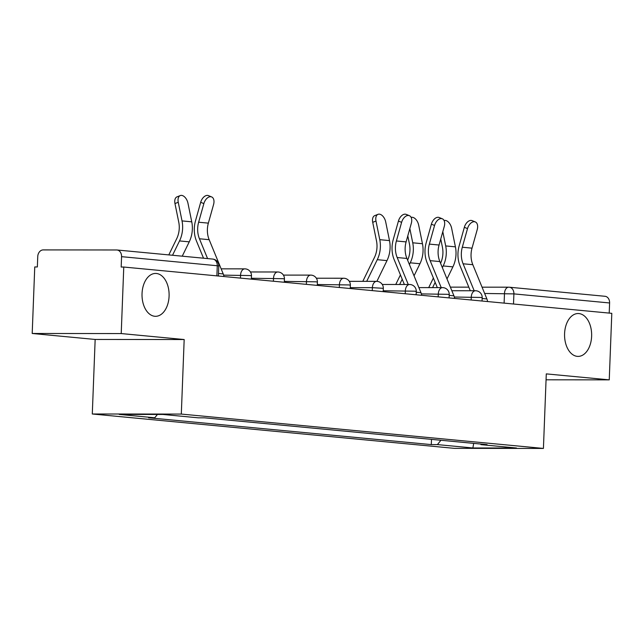 <?xml version="1.0" encoding="UTF-8"?>
<svg xmlns="http://www.w3.org/2000/svg" width="644" height="644" viewBox="0 0 644 644"><rect width="100%" height="100%" fill="white"/><g stroke="black" fill="none" stroke-linecap="round" stroke-linejoin="round"><path stroke-width="0.97" d="M564.579 333.681A21.429 13.548 -90 0 1 578.119 313.531A21.429 13.548 -90 0 1 591.627 336.249A21.429 13.548 -90 0 1 578.087 356.398A21.429 13.548 -90 0 1 564.579 333.681M142.042 293.592A21.429 13.548 -90 0 1 155.582 273.442A21.429 13.548 -90 0 1 169.09 296.159A21.429 13.548 -90 0 1 155.55 316.309A21.429 13.548 -90 0 1 142.042 293.592M121.217 333.56L32.2 333.479L95.159 339.452L92.293 413.995L454.406 448.353L543.423 448.433L181.31 414.076L184.176 339.533L121.217 333.56L123.769 267.035L611.8 313.338L609.248 379.855L546.289 373.882L543.423 448.433M32.2 333.479L34.752 266.954L37.352 266.962L37.746 256.594A6.698 5.184 -84.6 0 1 43.196 249.912L116.636 249.977A6.698 5.184 -84.6 0 1 117.015 249.993L212.721 259.073A6.698 5.184 95.4 0 1 217.278 265.747L121.571 256.666A6.698 5.184 -84.6 0 0 117.015 249.993M604.668 296.28A6.698 5.184 95.4 0 1 605.046 296.296A6.698 5.184 95.4 0 1 609.602 302.97L513.896 293.889L484.642 293.471M609.216 313.089L609.602 302.97M546.056 379.807L609.248 379.855M121.571 256.666L121.177 267.035L123.769 267.035M157.442 414.454L154.721 417.787L119.229 414.422L162.827 414.454L198.32 417.827L204.422 417.827L487.097 444.65L480.996 444.642L516.488 448.007L472.889 447.974L437.397 444.601L440.931 440.271M154.721 417.787L148.619 417.779L431.295 444.601L437.397 444.601M92.293 413.995L181.31 414.076M95.159 339.452L184.176 339.533M431.496 439.377L431.295 444.601M480.545 444.03L480.996 444.642M473.686 443.378L472.889 447.974M223.887 276.534A8.372 6.48 -84.6 0 0 223.235 273.933L209.163 239.689A20.761 16.06 95.4 0 1 208.358 223.138L213.575 204.51A7.704 4.75 112.2 0 0 211.626 196.919A7.704 4.75 112.2 0 0 203.858 203.593L200.687 202.297A7.704 4.75 -67.8 0 1 208.463 195.623L211.626 196.919M207.585 258.59L199.439 238.763A20.761 16.06 95.4 0 1 198.642 222.22L203.858 203.593M200.687 202.297L195.47 220.924A25.116 19.433 -84.6 0 0 196.436 240.945L203.528 258.204M168.792 254.911L176.681 238.747A20.761 16.06 -84.6 0 0 178.758 222.204L174.967 203.56A7.704 4.54 -111.5 0 1 177.003 196.863L180.272 195.567A7.704 4.54 68.5 0 0 178.243 202.272L182.027 220.908A25.116 19.433 95.4 0 1 179.523 240.928L172.528 255.266M182.244 256.183L189.239 241.846A25.116 19.433 95.4 0 0 191.751 221.834L187.959 203.198A7.704 4.54 68.5 0 0 180.272 195.567M421.635 295.29A8.372 6.48 -84.6 0 0 420.983 292.698L406.903 258.445A20.761 16.06 95.4 0 1 406.106 241.903L411.323 223.275A7.704 4.75 112.2 0 0 409.375 215.676A7.704 4.75 112.2 0 0 401.606 222.349L398.435 221.053A7.704 4.75 -67.8 0 1 406.203 214.388L409.375 215.676M408.272 284.495L397.187 257.528A20.761 16.06 95.4 0 1 396.39 240.977L401.606 222.349M398.435 221.053L393.218 239.681A25.116 19.433 -84.6 0 0 394.184 259.701L404.368 284.487M362.789 281.356L374.43 257.511A20.761 16.06 -84.6 0 0 376.507 240.961L372.715 222.325A7.704 4.54 -111.5 0 1 374.752 215.619L378.02 214.331A7.704 4.54 68.5 0 0 375.991 221.037L379.775 239.673A25.116 19.433 95.4 0 1 377.271 259.685L366.694 281.356M383.188 291.643L383.309 288.319L372.393 287.667A6.698 4.234 -90 0 1 376.627 281.364A6.698 4.234 -90 0 1 376.877 281.38L386.988 260.611A25.116 19.433 95.4 0 0 389.491 240.598L385.708 221.955A7.704 4.54 68.5 0 0 378.02 214.331M454.592 298.422A8.372 6.48 -84.6 0 0 453.94 295.821L439.868 261.577A20.761 16.06 95.4 0 1 439.063 245.026L444.279 226.398A7.704 4.75 112.2 0 0 442.331 218.807A7.704 4.75 112.2 0 0 434.563 225.472L431.391 224.184A7.704 4.75 -67.8 0 1 439.168 217.511L442.331 218.807M441.229 287.618L430.144 260.651A20.761 16.06 95.4 0 1 429.347 244.108L434.563 225.472M431.391 224.184L426.175 242.812A25.116 19.433 -84.6 0 0 427.141 262.833L437.324 287.618M414.044 275.825L419.944 263.734A25.116 19.433 95.4 0 0 422.456 243.722L418.664 225.086A7.704 4.54 68.5 0 0 411.13 217.406M395.754 284.479L400.431 274.899M407.612 260.168A20.761 16.06 -84.6 0 0 409.463 244.092L407.797 235.873M409.842 228.572L412.732 242.796A25.116 19.433 95.4 0 1 410.228 262.816L409.399 264.507M402.21 279.238L399.65 284.487M487.548 301.545A8.372 6.48 -84.6 0 0 486.896 298.953L472.825 264.7A20.761 16.06 95.4 0 1 472.02 248.157L477.244 229.522A7.704 4.75 112.2 0 0 475.296 221.93A7.704 4.75 112.2 0 0 467.52 228.604L464.348 227.308A7.704 4.75 -67.8 0 1 472.124 220.634L475.296 221.93M474.185 290.742L463.1 263.782A20.761 16.06 95.4 0 1 462.303 247.232L467.52 228.604M464.348 227.308L459.132 245.936A25.116 19.433 -84.6 0 0 460.098 265.956L470.289 290.742M447 278.949L452.901 266.866A25.116 19.433 95.4 0 0 455.413 246.845L451.621 228.209A7.704 4.54 68.5 0 0 444.086 220.53M428.711 287.61L433.388 278.023M440.568 263.291A20.761 16.06 -84.6 0 0 442.42 247.216L440.754 239.005M442.798 231.695L445.688 245.928A25.116 19.433 95.4 0 1 443.185 265.94L442.356 267.638M435.167 282.362L432.607 287.61M482.058 301.03L482.187 297.705L480.682 297.447L454.334 297.029M471.158 299.991L471.271 297.045A6.698 4.234 -90 0 1 475.497 290.75A6.698 4.234 -90 0 1 475.747 290.758M449.101 297.898L449.23 294.574L447.725 294.324L421.377 293.906M438.194 296.868L438.306 293.914A6.698 4.234 -90 0 1 442.541 287.618A6.698 4.234 -90 0 1 442.79 287.635M416.145 294.775L416.274 291.45L414.768 291.193L383.22 290.774M405.237 293.736L405.35 290.79A6.698 4.234 -90 0 1 409.584 284.495A6.698 4.234 -90 0 1 409.834 284.503M372.28 290.613L372.393 287.667L350.264 287.643M350.223 288.52L350.352 285.195L348.855 284.938L317.299 284.519M339.324 287.482L339.436 284.535A6.698 4.234 -90 0 1 343.671 278.24A6.698 4.234 -90 0 1 343.92 278.248M317.267 285.389L317.395 282.064L315.898 281.814L284.342 281.388M306.367 284.358L306.48 281.412A6.698 4.234 -90 0 1 310.714 275.109A6.698 4.234 -90 0 1 310.963 275.125M284.31 282.265L284.439 278.941L282.933 278.691L251.385 278.264M273.41 281.227L273.523 278.28A6.698 4.234 -90 0 1 277.749 271.985A6.698 4.234 -90 0 1 278.007 272.001M251.353 279.142L251.482 275.817L249.977 275.56L223.629 275.141M240.454 278.103L240.566 275.157A6.698 4.234 -90 0 1 244.792 268.862A6.698 4.234 -90 0 1 245.042 268.87M504.115 303.115L504.485 293.487A6.698 4.234 90 0 1 508.712 287.184A6.698 4.234 90 0 1 508.961 287.2A6.698 5.184 95.4 0 1 509.34 287.216A6.698 5.184 95.4 0 1 513.896 293.889L513.51 304.008M218.397 276.01L218.783 266.004L217.278 265.747L216.891 275.865M212.343 259.057A6.698 5.184 95.4 0 1 212.721 259.073A6.698 6.698 0 0 1 218.783 266.004M218.493 273.483L223.235 273.933M199.439 238.763L209.163 239.689M198.642 222.22L208.358 223.138M178.243 202.272L174.967 203.56M191.751 221.834L182.027 220.908M189.239 241.846L179.523 240.928M416.241 292.247L420.983 292.698M397.187 257.528L406.903 258.445M396.39 240.977L406.106 241.903M375.991 221.037L372.715 222.325M389.491 240.598L379.775 239.673M386.988 260.611L377.271 259.685M449.198 295.371L453.94 295.821M430.144 260.651L439.868 261.577M429.347 244.108L439.063 245.026M422.456 243.722L412.732 242.796M419.944 263.734L410.228 262.816M482.155 298.502L486.896 298.953M463.1 263.782L472.825 264.7M462.303 247.232L472.02 248.157M455.413 246.845L445.688 245.928M452.901 266.866L443.185 265.94M251.482 275.817A6.698 6.698 0 0 0 244.792 268.862L221.142 268.838M284.439 278.941A6.698 6.698 0 0 0 277.749 271.985L250.444 271.961M317.395 282.064A6.698 6.698 0 0 0 310.714 275.109L283.4 275.093M350.352 285.195A6.698 6.698 0 0 0 343.671 278.24L316.357 278.216M383.309 288.319A6.698 6.698 0 0 0 376.627 281.364L349.314 281.339M416.274 291.45A6.698 6.698 0 0 0 409.584 284.495L382.27 284.471M449.23 294.574A6.698 6.698 0 0 0 442.541 287.618L418.882 287.602M482.187 297.705A6.698 6.698 0 0 0 475.497 290.75L451.846 290.726M450.365 287.135L468.808 287.152M482.05 287.168L508.712 287.184A6.698 6.698 0 0 1 509.34 287.216L605.046 296.296"/></g></svg>
